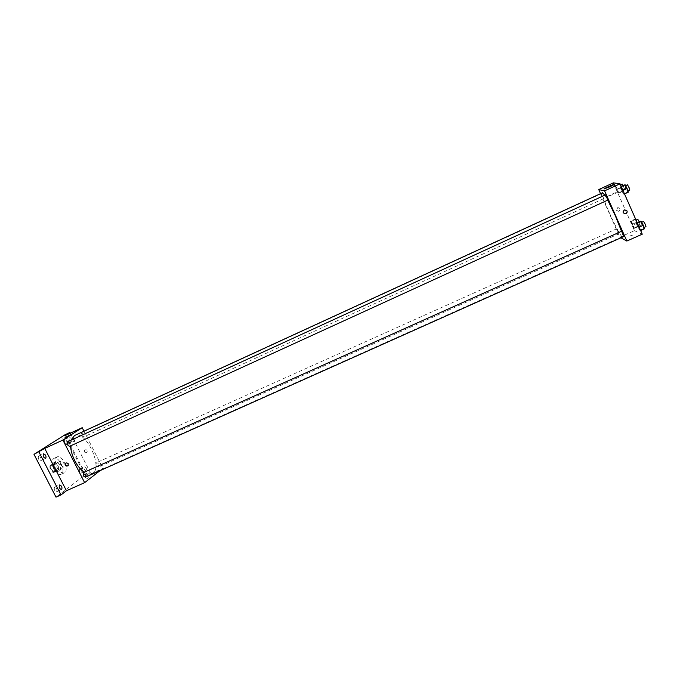 <?xml version="1.0" encoding="UTF-8"?>
<svg xmlns="http://www.w3.org/2000/svg" width="680" height="680" viewBox="0 0 680 680"><rect width="100%" height="100%" fill="white"/><g stroke="black" fill="none" stroke-linecap="round" stroke-linejoin="round"><path stroke-width="0.51" stroke-dasharray="3.4 2.55" d="M60.936 465.129L63.767 467.228C64.847 464.253 63.911 462.188 60.962 461.04C60.053 461.728 60.035 463.097 60.936 465.129M51.289 469.506L54.145 471.58C55.267 468.596 54.332 466.539 51.348 465.409C50.413 466.106 50.396 467.475 51.289 469.506M49.912 465.791L52.062 464.329L53.286 465.154L55.539 469.54L55.573 471.18L53.448 472.677L52.207 471.861L49.938 467.44L49.912 465.791L55.25 462.876L52.062 464.329M55.573 471.18L58.769 469.736L53.448 472.677M52.207 471.861L55.42 470.407L53.151 465.978L49.938 467.44M55.42 470.407L56.653 471.223M58.769 469.736L58.727 468.095L55.539 469.54M55.25 462.876L56.474 463.7L58.727 468.095M53.117 464.329L53.151 465.978M58.157 471.342L57.944 471.461C55.131 473 50.932 463.735 53.941 462.638C56.618 461.159 60.784 469.769 58.157 471.342M59.755 470.611C62.381 469.047 58.208 460.428 55.539 461.907C54.221 462.901 54.205 464.848 55.479 467.755C56.822 470.11 58.174 471.104 59.542 470.738L59.755 470.611M56.474 463.7L53.286 465.154M53.805 468.911C56.228 473.152 58.667 474.946 61.115 474.283C66.521 472.269 58.981 455.642 53.907 458.388C51.544 460.164 51.502 463.675 53.805 468.911M57.043 467.449C59.458 471.69 61.889 473.484 64.328 472.829C69.709 470.832 62.16 454.197 57.12 456.926C54.766 458.702 54.74 462.204 57.043 467.449M64.549 439.484C63.971 441.592 64.659 443.012 66.615 443.725C67.311 441.677 66.648 440.249 64.626 439.45L64.549 439.484M38.522 456.187C37.825 458.473 38.556 459.969 40.715 460.683C41.548 458.473 40.842 456.952 38.607 456.144L38.522 456.187M54.493 487.271C53.822 489.566 54.536 491.07 56.627 491.767C57.485 489.558 56.822 488.027 54.621 487.194L54.493 487.271M79.526 468.835C78.974 470.96 79.645 472.37 81.541 473.067C82.263 471.027 81.626 469.591 79.628 468.767L79.526 468.835M65.212 434.648L85.595 474.606L56.006 497.148M70.252 433.202L90.278 472.515L85.595 474.606M90.278 472.515L85.425 476.229L102.892 468.418L100.036 470.637M86.385 478.975L88.587 477.725L86.385 478.975M71.391 441.524L71.315 441.567C69.368 440.844 68.68 439.433 69.249 437.325L69.317 437.283C71.272 438.005 71.961 439.416 71.391 441.524M86.36 470.892L86.249 470.96C84.362 470.254 83.691 468.843 84.227 466.71L84.337 466.65C86.224 467.347 86.895 468.758 86.36 470.892M64.77 435.727L85.425 476.229M84.218 472.277C87.159 474.24 89.709 474.759 91.859 473.841C104.184 469.217 86.097 429.326 74.494 435.548M71.06 440.164L70.533 445.885M83.98 431.188L102.892 468.418M81.558 435.489L83.538 437.027C84.192 434.962 83.521 433.508 81.507 432.667L81.558 435.489M85.289 477.233C86.054 475.082 85.382 473.569 83.291 472.693M96.79 465.46L98.694 466.947C99.373 464.882 98.728 463.429 96.747 462.562L96.79 465.46M67.481 441.804L69.564 443.385L69.572 446.318M84.422 451.8C85.246 452.914 86.13 453.058 87.082 452.234C87.439 449.99 86.59 449.276 84.549 450.083L84.422 451.8C85.246 452.914 86.13 453.058 87.082 452.234C87.439 449.99 86.59 449.276 84.549 450.083L84.422 451.8M65.943 463.046L68.612 463.641L67.966 465.842M68.357 444.159L66.002 444.907C67.328 443.793 76.5 439.425 74.766 440.733L68.357 444.159M621.512 231.302C622.565 234.591 622.88 236.359 622.446 236.606C620.288 238.561 599.667 193.086 602.557 192.746M604.835 195.177L607.741 200.132M605.591 194.828L607.946 200.039M618.248 231.421L619.038 233.742L616.769 228.752L618.248 231.421M624.07 236.402L621.707 231.217M602.684 196.325L603.509 198.747L601.248 193.74L602.684 196.325M600.55 193.672L619.862 237.192L620.95 237.796M613.326 182.852L634.457 230.673L619.862 237.192M634.457 230.673L642.26 234.183M632.621 235.144L630.521 235.73L632.621 235.144M615.247 185.929L616.522 189.397L618.91 193.077L615.791 186.014L615.247 185.929L616.522 189.397L618.91 193.077L615.791 186.014L615.247 185.929L619.454 183.991L622.557 191.037L623.135 191.139L621.146 186.26M636.25 223.193L637.517 226.686L640.126 230.741L636.913 223.456L636.25 223.193L637.517 226.686L640.126 230.741L638.86 227.239L636.25 223.193L637.219 222.759M630.751 221.025L633.837 228.012L634.465 228.284L631.363 221.272L630.751 221.025L633.837 228.012L634.465 228.284L631.363 221.272L630.751 221.025L634.958 219.138L638.044 226.125L638.69 226.389L637.313 222.717M620.152 186.719L623.373 194.021L623.985 194.157L622.659 190.536L620.738 186.813L620.152 186.719L623.373 194.021L623.985 194.157L622.659 190.536L620.738 186.813L620.152 186.719L621.112 186.278M616.352 210.256L618.537 211.302C620.798 209.482 620.551 208.233 617.797 207.553L616.352 210.256L618.537 211.302C620.798 209.482 620.551 208.233 617.797 207.553L616.352 210.256M625.472 213.767C622.582 213.053 622.327 211.735 624.699 209.814M613.122 194.54L607.265 196.571C608.948 195.245 619.837 190.638 617.652 192.185L613.122 194.54M624.529 184.705L625.838 188.317L627.759 192.023L628.38 192.143M626.832 188.479L627.631 191.029L625.269 185.802L626.832 188.479M625.838 188.317L621.469 190.315M627.759 192.023L623.373 194.021M624.486 193.919L623.985 194.157M621.248 186.575L620.738 186.813M629.833 190.026L627.47 184.79M620.891 185.759L619.454 183.991M621.648 187.62L622.429 190.077L620.16 185.045L621.648 187.62M620.721 187.468L616.522 189.397M622.557 191.037L618.35 192.958M623.135 191.139L618.91 193.077M621.869 187.655L617.627 189.601M620.015 184.076L615.791 186.014M623.144 185.343L624.538 189.108L622.268 184.076M640.628 221.229L641.886 224.723L643.832 228.488L644.529 228.777M643.008 225.156L643.764 227.596L641.393 222.394L643.008 225.156M641.886 224.723L637.517 226.686M643.832 228.488L639.455 230.444M640.637 230.511L640.126 230.741M637.423 223.227L636.913 223.456M645.966 226.61L643.586 221.408M636.471 221.085L634.958 219.138M637.219 222.912L637.967 225.258L635.681 220.252L637.219 222.912M636.191 222.504L631.992 224.392M638.044 226.125L633.837 228.012M638.69 226.389L634.465 228.284M637.466 223.006L633.225 224.91M635.596 219.368L631.363 221.272M639.285 221.833L640.075 224.315L637.798 219.3M54.145 471.58L63.767 467.228M51.348 465.409L60.962 461.04M55.539 461.907L53.941 462.638M59.542 470.738L57.944 471.461M57.12 456.926L53.907 458.388M64.328 472.829L61.115 474.283M81.541 473.067L86.249 470.96M79.628 468.767L84.337 466.65M56.627 491.767L61.583 489.549M54.621 487.194L59.577 484.976M40.715 460.683L45.67 458.422M38.607 456.144L43.554 453.875M66.615 443.725L71.315 441.567M64.626 439.45L69.317 437.283M68.502 465.417L68.076 465.715M74.766 440.733L71.468 434.265M66.002 444.907L62.781 438.6M622.446 236.606L91.859 473.841M616.769 228.752L96.747 462.562M619.038 233.742L98.694 466.947M601.248 193.74L81.507 432.667M603.509 198.747L83.538 437.027M617.652 192.185L614.269 184.535M607.265 196.571L603.993 189.193M624.538 189.108L622.429 190.077M640.075 224.315L637.967 225.258"/><path stroke-width="1.02" d="M100.036 470.637L84.634 482.656L66.445 490.756L60.987 494.929L56.006 497.148L34 454.35L65.212 434.648L69.895 432.488L70.252 433.202M61.718 489.473L61.583 489.549C59.509 488.844 58.794 487.348 59.449 485.044L59.577 484.976C61.651 485.664 62.364 487.169 61.718 489.473M45.755 458.371L45.67 458.422C43.52 457.7 42.789 456.195 43.469 453.917L43.554 453.875C45.705 454.588 46.435 456.093 45.755 458.371M66.445 490.756L44.736 448.417L34 454.35M60.987 494.929L38.973 452.064M84.634 482.656L62.891 440.062L44.736 448.417M62.891 440.062L82.203 427.695L64.77 435.727L69.895 432.488M65.042 437.656L71.468 434.265L65.042 437.656M70.533 445.885C70.831 450.653 72.25 455.591 74.8 460.692C77.528 465.919 80.665 469.778 84.218 472.277M604.835 195.177L602.557 192.746L74.494 435.548L71.06 440.164M82.203 427.695L83.98 431.188M83.3 475.719L85.289 477.233L624.07 236.402L623.262 233.996L621.707 231.217L83.291 472.693L83.3 475.719M69.572 446.318C67.447 445.476 66.751 443.972 67.481 441.804L605.591 194.828L607.946 200.039L69.572 446.318M68.187 463.938L68.076 465.715C65.926 466.573 65.042 465.825 65.424 463.454C66.41 462.621 67.337 462.783 68.187 463.938M67.966 465.842C65.985 465.953 65.28 465.06 65.841 463.165L65.943 463.046M607.741 200.132L615.4 215.883L621.512 231.302M620.95 237.796L626.841 241.051L604.605 190.859L598.74 189.576L600.55 193.672M598.74 189.576L613.326 182.852L620.015 183.77L642.26 234.183L626.841 241.051M620.015 183.77L604.605 190.859M609.731 186.873L603.899 188.981C605.6 187.697 616.479 183.031 614.269 184.535L609.731 186.873M624.699 209.814L627.019 210.919C627.41 212.296 626.892 213.248 625.472 213.767C622.591 213.053 622.327 211.735 624.699 209.814L627.019 210.919C627.41 212.296 626.892 213.248 625.472 213.767L625.472 213.767M624.486 193.919L628.38 192.143L627.071 188.521L625.141 184.79L621.112 186.278M627.071 188.521L622.939 190.408M625.141 184.79L621.248 186.575M625.591 185.657L627.47 184.79L629.042 187.468L629.833 190.026L627.929 190.893M621.146 186.26L620.891 185.759M620.5 184.883L622.268 184.076L623.144 185.343M640.637 230.511L644.529 228.777L643.271 225.267L641.317 221.476L640.628 221.229L637.219 222.759M643.271 225.267L639.14 227.111M641.317 221.476L637.423 223.227M641.707 222.25L643.586 221.408L645.21 224.171L645.966 226.61L644.062 227.46M637.313 222.717L636.471 221.085M636.038 220.09L637.798 219.3L639.285 221.833"/></g></svg>
